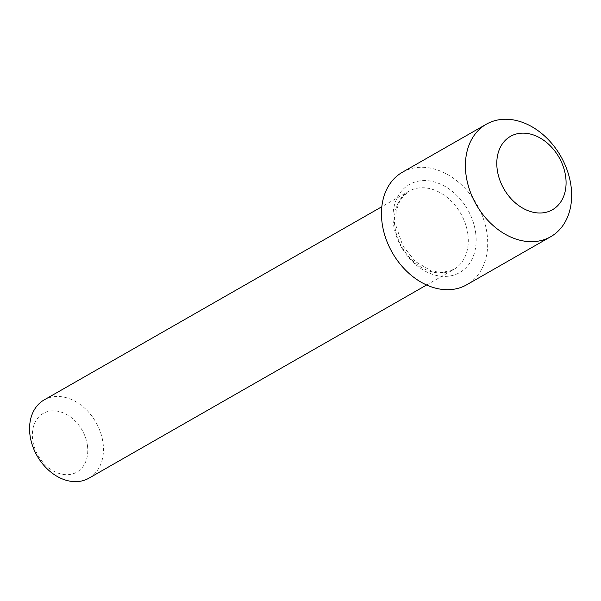 <?xml version="1.0" encoding="UTF-8"?>
<svg xmlns="http://www.w3.org/2000/svg" width="601" height="601" viewBox="0 0 601 601"><rect width="100%" height="100%" fill="white"/><g stroke="black" fill="none" stroke-linecap="round" stroke-linejoin="round"><path stroke-width="0.45" stroke-dasharray="3 2.25" d="M402.4 172.232A64.81 48.689 -119.8 0 1 487.005 233.549A64.81 48.689 -119.8 0 1 466.767 284.746M44.128 399.928A45.09 33.874 -119.8 0 1 102.989 442.584A45.09 33.874 -119.8 0 1 88.91 478.193M87.415 445.394A33.814 25.407 -119.8 0 1 64.54 474.595A33.814 25.407 -119.8 0 1 32.709 440.112A33.814 25.407 -119.8 0 1 55.585 410.919A33.814 25.407 -119.8 0 1 87.415 445.394M475.609 232.452A50.724 38.103 -119.8 0 1 441.292 276.242A50.724 38.103 -119.8 0 1 393.55 224.526A50.724 38.103 -119.8 0 1 427.867 180.736A50.724 38.103 -119.8 0 1 475.609 232.452M467.818 233.857A45.09 33.874 -119.8 0 1 453.74 269.473A45.09 33.874 -119.8 0 1 394.88 226.817A45.09 33.874 -119.8 0 1 408.965 191.201A45.09 33.874 -119.8 0 1 467.818 233.857M426.612 284.994L453.74 269.473L442.005 272.614L431.51 270.991L415.396 261.555L402.865 245.929L395.901 225.593L396.067 211.161L400.138 199.998L408.965 191.201L381.83 206.721"/><path stroke-width="0.9" d="M497.245 169.775A42.265 31.755 60.2 0 0 537.031 212.874A42.265 31.755 60.2 0 0 565.631 176.378A42.265 31.755 60.2 0 0 525.845 133.279A42.265 31.755 60.2 0 0 497.245 169.775M466.098 175.402A64.81 48.689 60.2 0 0 550.711 236.719A64.81 48.689 60.2 0 0 570.95 185.529A64.81 48.689 60.2 0 0 486.337 124.212A64.81 48.689 60.2 0 0 466.098 175.402M550.711 236.719L466.767 284.746A64.81 48.689 -119.8 0 1 382.153 223.429A64.81 48.689 -119.8 0 1 402.4 172.232L486.337 124.212M426.612 284.994L88.91 478.193A45.09 33.874 -119.8 0 1 30.05 435.537A45.09 33.874 -119.8 0 1 44.128 399.928L381.83 206.721"/></g></svg>

